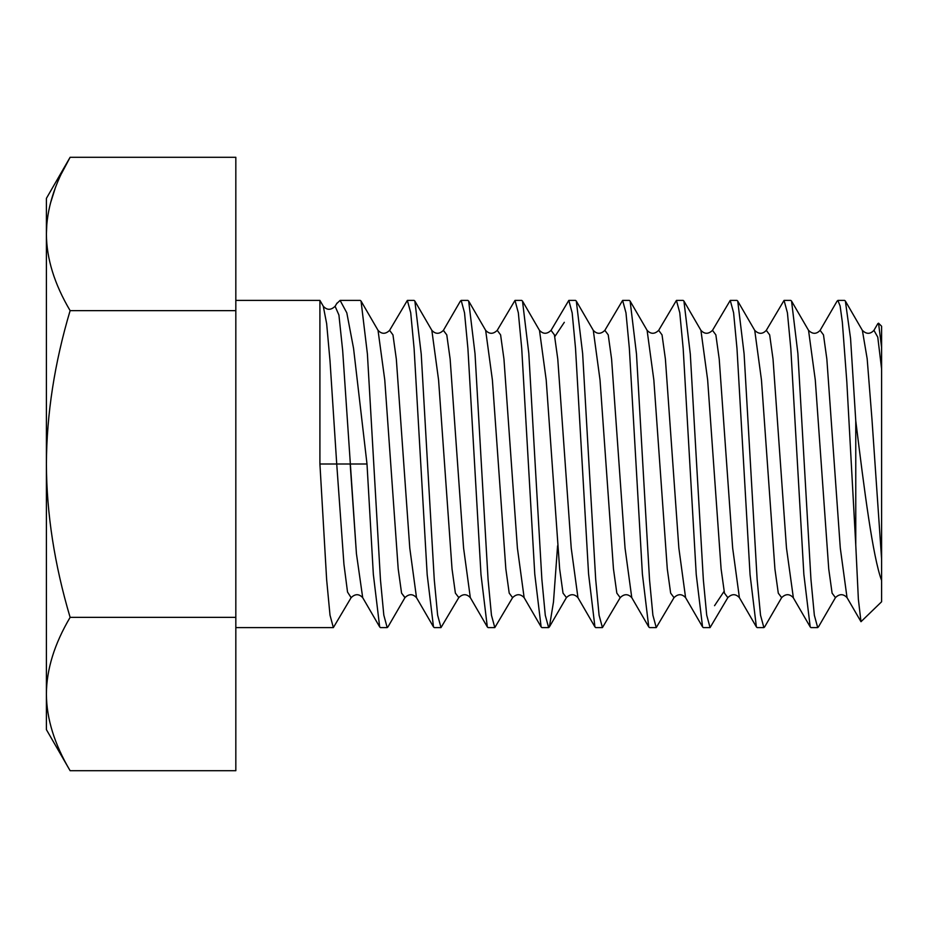 <?xml version="1.0" encoding="UTF-8"?>
<svg xmlns="http://www.w3.org/2000/svg" width="928" height="928" viewBox="0 0 928 928"><rect width="100%" height="100%" fill="white"/><g stroke="black" fill="none" stroke-linecap="round" stroke-linejoin="round"><path stroke-width="1.39" d="M881.6 580.487L881.6 601.762L860.987 621.702L858.365 599.244L855.767 545.049L855.767 420.836C864.212 489.508 872.819 556.951 881.6 580.487L881.6 559.085L871.984 419.468L867.17 358.753L862.367 330.345C866.369 334.289 870.232 334.289 873.932 330.345L877.876 323.57M881.6 347.513L878.538 323.176L881.6 326.238L881.6 559.085M881.6 368.915L877.772 337.154L873.944 330.333M818.461 626.899L835.455 597.609C839.492 593.723 843.343 593.723 847.032 597.632L840.292 548.054L826.848 359.078L823.484 334.88L820.12 330.333M793.382 597.922L786.48 548.019L773.024 359.032L769.66 334.869L766.296 330.345L784.056 300.405L787.42 312.794L790.807 348.51L803.857 574.339L810.202 626.934L810.968 627.595L817.696 627.595L814.343 615.229L810.944 579.362L797.883 353.394L791.549 301.055L790.784 300.405L784.056 300.405M855.767 545.049L846.823 381.849L842.346 322.225L840.118 305.95L837.88 300.405L836.94 301.391M835.467 597.644L832.103 593.166L828.739 569.015L815.283 379.97L808.543 330.345C812.557 334.289 816.42 334.277 820.12 330.345L837.114 301.078M791.538 301.055L808.404 330.113M764.811 626.632L781.643 597.632L778.29 593.178L774.926 569.05L761.459 379.981L754.731 330.345M737.725 301.066L754.545 330.055M855.767 420.836L850.558 338.453L845.373 301.055L844.608 300.405L837.88 300.405M818.67 626.528L817.696 627.595M764.672 626.899L763.883 627.595L760.519 615.183L757.144 579.594L744.094 353.765L737.737 301.055L736.971 300.405L730.243 300.405L733.596 312.736L736.994 348.638L750.056 574.629L756.378 626.922L757.155 627.595L763.883 627.595M700.918 330.345C704.584 334.242 708.447 334.242 712.495 330.345L730.243 300.405M696.615 464L690.304 354.032L683.924 301.066L683.159 300.405L676.431 300.405L679.783 312.782L683.182 348.58L696.244 574.571L702.566 626.922L703.343 627.595L710.071 627.595L706.695 615.09L703.354 579.861L696.615 464M702.566 626.922L685.583 597.644C681.906 593.734 678.043 593.734 674.018 597.655L670.654 593.143L667.29 568.957L653.834 379.923L647.106 330.345C650.795 334.254 654.658 334.254 658.683 330.333L676.431 300.405M642.802 464L636.48 353.904L630.124 301.078L629.346 300.405L622.618 300.405L625.982 312.864L629.335 348.162L642.396 574.107L648.753 626.922L649.53 627.595L656.247 627.595L652.883 615.136L649.542 579.849L642.802 464M648.753 626.922L631.771 597.655L625.043 548.077L611.587 359.043L608.223 334.857L604.859 330.345L622.618 300.405M588.978 464L582.633 353.44L576.311 301.078L575.534 300.405L568.806 300.405L572.17 312.91L575.511 348.128L588.572 573.968L594.941 626.934L595.706 627.595L602.434 627.595L599.082 615.218L595.695 579.432L588.978 464M566.428 597.574L563.018 593.12L559.654 568.922L546.198 379.923L539.481 330.345C543.182 334.242 547.033 334.242 551.046 330.356L554.41 334.869L557.774 359.055L571.23 548.112L577.958 597.667L571.23 548.112L557.774 359.055L554.41 334.869L551.046 330.345L568.806 300.405M535.166 464L528.809 353.371L522.499 301.078L521.722 300.405L514.994 300.405L518.346 312.829L521.722 348.406L534.772 574.142L541.128 626.922L541.894 627.595L548.622 627.595L545.281 615.264L541.871 579.362L535.166 464M541.128 626.922L524.134 597.655L517.406 548.077L503.95 359.043L500.598 334.869L497.234 330.345L514.994 300.405M481.354 464L475.02 353.684L468.675 301.078L467.898 300.405L461.17 300.405L464.522 312.782L467.921 348.638L480.982 574.525L487.316 626.934L488.082 627.595L494.81 627.595L491.457 615.206L488.07 579.478L481.354 464M460.311 301.229L461.17 300.405M427.541 464L421.231 354.055L414.862 301.078L414.085 300.405L407.357 300.405L410.71 312.724L414.108 348.615L427.182 574.687L433.492 626.922L434.269 627.595L440.997 627.595L437.622 615.113L434.269 579.722L427.541 464M336.678 303.653L340.089 300.405L346.805 312.817L353.556 348.371L367.001 464L373.346 574.386L379.68 626.922L380.457 627.595L387.185 627.595L387.95 626.922L405.002 597.551L401.569 593.12L398.205 568.934L384.76 379.888L378.032 330.333C381.71 334.254 385.572 334.254 389.609 330.345L392.962 334.88L396.326 359.078L409.782 548.112L416.51 597.655L409.782 548.112L396.326 359.078L392.962 334.88L389.598 330.345L407.357 300.405M235.828 300.405L319.916 300.405L319.916 464L326.644 579.698L330.008 615.171L333.361 627.595L351.12 597.655L347.524 592.052L343.928 564.178L336.725 464L319.916 464M387.185 627.595L383.809 615.078L380.468 579.919L367.407 353.997L361.05 301.066L360.273 300.405L340.089 300.405M727.877 597.562L710.071 627.595M674.006 597.655L656.247 627.595M620.194 597.667C624.219 593.746 628.082 593.746 631.771 597.655L625.043 548.077L611.587 359.043L608.223 334.857L604.859 330.345C600.834 334.266 596.971 334.266 593.294 330.356L600.022 379.935L613.466 568.922L616.83 593.12L620.194 597.667L602.434 627.595M557.589 545.838L553.482 601.959L549.399 626.934L548.622 627.595M468.675 301.078L485.657 330.356L492.385 379.935L505.841 568.934L509.205 593.12L512.581 597.632L509.205 593.12L505.841 568.934L492.385 379.935L485.657 330.345C489.346 334.266 493.197 334.266 497.234 330.345L500.598 334.869L503.95 359.043L517.406 548.077L524.134 597.655C520.446 593.746 516.583 593.746 512.569 597.667L494.81 627.595M487.316 626.934L470.334 597.655C466.645 593.746 462.782 593.746 458.745 597.655L440.997 627.595M756.378 626.922L739.396 597.655C735.718 593.734 731.867 593.734 727.83 597.644L724.466 593.131L721.102 568.945L707.646 379.888L700.918 330.333L683.924 301.066M739.396 597.655L732.668 548.077L719.223 359.078L715.859 334.88L712.495 330.333L715.859 334.88L719.223 359.078L732.668 548.077L739.396 597.655M685.583 597.655L678.855 548.065L665.399 359.078L662.035 334.88L658.671 330.333L662.035 334.88L665.399 359.078L678.855 548.065L685.583 597.655M367.001 464L336.725 464L329.997 360.679L326.644 323.617L323.28 306.228L319.916 300.405M336.725 464L343.928 564.178L347.524 592.052L351.132 597.655C355.157 593.734 359.008 593.734 362.697 597.655L356.433 553.703L342.676 350.645L338.917 315.033L335.101 306.298M458.803 597.574L455.381 593.12L452.029 568.922L438.573 379.935L431.845 330.345L438.573 379.935L452.029 568.922L455.381 593.12L458.803 597.574M414.862 301.078L431.845 330.345C435.534 334.266 439.396 334.266 443.41 330.356L446.774 334.869L450.138 359.055L463.594 548.1L470.322 597.667L463.594 548.1L450.138 359.055L446.774 334.869L443.364 330.438L460.404 301.078M235.828 310.636L70.122 310.636C54.427 284.107 46.516 258.541 46.4 233.96L46.4 198.372L70.122 157.284L235.828 157.284L235.828 770.716L70.122 770.716C54.427 744.186 46.516 718.62 46.4 694.04C46.516 669.448 54.427 643.893 70.122 617.364C54.474 564.607 46.574 513.486 46.4 464L46.4 233.96C46.516 209.368 54.427 183.814 70.122 157.284L61.619 173.327M70.122 770.716L46.4 729.628L46.4 464C46.644 414.097 54.543 362.976 70.122 310.636M55.088 188.628L50.425 203.313M46.829 224.019L46.4 233.96M235.828 617.364L70.122 617.364M724.084 591.368L714.548 605.682M564.317 322.318L554.782 336.632M433.492 626.922L416.51 597.667C412.821 593.746 408.97 593.734 404.933 597.655L401.569 593.12L398.205 568.934L384.76 379.888L378.032 330.333L361.05 301.066M379.68 626.922L362.697 597.655L356.433 553.703L350.181 464M847.044 597.655L860.998 621.702M781.643 597.644C785.668 593.723 789.531 593.711 793.22 597.632L810.214 626.922M754.719 330.356C758.744 334.289 762.607 334.277 766.308 330.333M845.373 301.055L862.344 330.333M235.828 627.595L333.361 627.595M577.958 597.667L594.941 626.934M549.388 626.934L566.382 597.655C570.407 593.746 574.27 593.746 577.958 597.655M576.3 301.078L593.294 330.356M522.499 301.078L539.47 330.345M647.106 330.345L630.112 301.078M335.182 306.159C330.994 310.323 327.016 310.335 323.257 306.205M337.038 303.038L335.159 306.228"/></g></svg>
